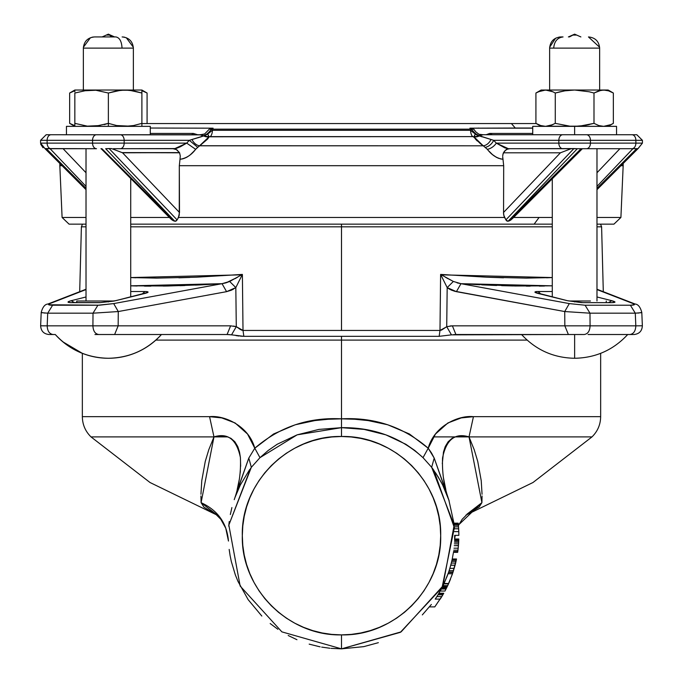 <?xml version="1.0" encoding="UTF-8"?>
<svg xmlns="http://www.w3.org/2000/svg" width="683" height="683" viewBox="0 0 683 683"><rect width="100%" height="100%" fill="white"/><g stroke="black" fill="none" stroke-linecap="round" stroke-linejoin="round"><path stroke-width="1.02" d="M588.046 334.516L626.004 334.516L588.046 334.516M521.547 334.516C535.873 349.969 553.563 357.883 574.634 358.268L574.634 334.516L574.634 358.268C595.704 357.883 613.402 349.969 627.72 334.516L629.897 334.516C633.593 333.978 635.566 331.084 635.822 325.842L590.078 325.842L589.984 313.181L635.284 313.181L635.822 325.842L590.078 325.842C589.822 331.084 587.85 333.978 584.153 334.516L568.384 334.516L564.841 325.842L590.078 325.842C589.822 331.084 587.85 333.978 584.153 334.516L568.384 334.516L564.841 325.842L590.078 325.842L589.984 313.181L564.73 311.55L564.841 325.842L452.385 325.842L455.92 334.516L568.384 334.516L451.454 334.849L446.716 326.679L452.385 325.842L455.92 334.516L475.692 334.516M53.103 334.516L55.28 334.516A71.211 71.211 0 0 0 108.366 358.268C87.313 357.858 69.615 349.935 55.28 334.516L53.103 334.516C49.407 333.978 47.434 331.084 47.178 325.842L92.922 325.842L93.016 313.181L47.716 313.181L47.178 325.842C47.434 331.084 49.407 333.978 53.103 334.516L49.757 334.516M161.453 334.516C147.118 349.935 129.42 357.858 108.366 358.268A71.211 71.211 0 0 0 161.453 334.516M576.375 35.081L574.634 34.15L575.778 35.081L574.634 34.15L572.55 35.081L573.498 35.081M110.108 35.081L106.625 35.081L108.366 34.15L107.222 35.081M581.105 148.706L582.386 148.706L512.207 218.859L513.36 217.467L510.551 220.216L508.126 221.215L506.086 220.165M512.207 218.859L582.386 148.706L581.062 148.706L508.647 221.096L581.062 148.706M503.755 215.102L505.898 219.883L573.899 148.561L571.406 148.587L560.427 152.804L503.499 212.507L503.986 216.016M62.093 217.467L59.831 165.696L62.093 217.467L86.015 217.467L62.093 217.467L69.068 224.152L86.015 224.152L69.282 224.152M45.01 148.561L96.508 148.706A5.592 3.953 -90 0 1 92.555 143.123L92.555 140.322A5.592 3.953 -90 0 1 96.508 134.739L51.071 134.739A5.592 3.953 90 0 0 47.118 140.322L189.319 140.322L201.024 136.822L203.423 135.951L202.697 135.499M86.015 189.661L44.907 148.561L86.015 189.661M176.906 220.174L175.582 221.224L173.653 220.865L101.938 148.706L174.353 221.096L175.275 221.258L177.102 219.883L109.101 148.561L105.66 148.706L174.72 221.147L105.66 148.706L111.594 148.587L122.146 152.616L179.509 152.616L176.368 149.611L173.064 148.706L175.804 149.346M619.899 148.706L596.985 172.739L619.899 148.706L631.801 148.706M505.975 220.003L506.854 220.976L508.28 221.147L577.34 148.706L573.899 148.561L505.898 219.883L507.367 221.215L508.98 221.002M113.387 148.706L175.966 148.57L180.355 146.768L186.715 143.123L189.319 140.322L192.008 139.477A8.384 5.754 -125.1 0 0 199.726 145.795L197.686 147.315L189.319 140.322L124.169 140.322L124.169 143.123L186.715 143.123L189.319 140.322L197.686 147.315L195.645 149.312L186.715 143.123L124.169 143.123A5.592 3.953 90 0 1 120.217 148.706L113.387 148.706M507.768 149.125L509.936 148.706L507.768 149.125M200.589 134.722L204.661 133.953L209.382 129.113L211.269 129.147A8.384 3.586 -49.3 0 1 203.278 135.857L199.846 134.739L96.508 134.739A5.592 3.953 90 0 0 92.555 140.322L92.555 143.123L40.57 143.123L40.57 140.322L47.118 140.322L47.118 143.123L124.169 143.123L124.169 140.322A5.592 3.953 -90 0 0 120.217 134.739A5.592 3.953 90 0 1 124.169 140.322L47.118 140.322A5.592 3.953 -90 0 1 51.071 134.739L46.162 134.739L40.57 140.322L40.57 143.123L47.118 143.123A5.592 3.953 90 0 0 51.071 148.706L46.376 148.706L86.015 188.337L46.376 148.706L45.001 148.587M552.282 178.801L552.282 296.874L552.282 178.801M596.985 300.99L596.985 148.706L596.985 300.99M616.544 134.739L616.544 126.355L574.634 126.355L574.634 134.739L574.634 126.355L584.417 125.544L593.997 123.358L593.997 93.025L601.211 90.241L608.16 90.028L613.351 93.025L608.16 90.028L574.634 90.028L603.67 90.028L608.562 90.839L613.351 93.025L608.562 90.839L603.67 90.028L598.778 90.839L593.997 93.025L589.233 91.787L593.997 93.025L593.997 123.358L598.778 125.544L603.67 126.355L610.969 124.605L613.351 123.358L613.351 93.025L613.351 123.358L610.969 124.605L603.67 126.355L598.778 125.544L593.997 123.358L579.56 126.15L533.525 126.355M541.107 126.355L535.916 123.358L540.705 125.544L545.597 126.355L550.489 125.544L555.279 123.358L555.279 93.025L564.85 90.839L574.634 90.028L545.597 90.028L574.634 90.028L589.233 91.787L574.634 90.028L564.85 90.839L555.279 93.025L552.897 91.787L555.279 93.025L555.279 123.358L569.716 126.15L555.279 123.358L550.489 125.544L545.597 126.355L540.705 125.544L535.916 123.358L535.916 93.025L540.705 90.839L545.597 90.028L552.897 91.787L548.056 90.241L541.107 90.028L545.597 90.028L540.705 90.839L535.916 93.025L535.916 123.358L541.107 126.355M104.243 124.605L108.366 123.358L108.366 126.355L150.277 126.355L150.277 134.739L150.277 126.355L66.456 126.355L66.456 134.739L66.456 126.355L108.366 126.355L108.366 123.358L95.868 126.15L100.077 125.544L87.339 126.15L91.599 126.355M86.015 148.706L86.015 300.99L86.015 148.706M130.718 296.874L130.718 178.801L130.718 296.874M74.84 126.355L69.649 123.358L69.649 93.025L74.84 90.711L69.649 93.025L69.649 123.358L74.84 125.672L69.649 123.358L74.84 126.355L74.84 93.025L87.339 90.241L74.84 93.025L74.84 123.358L87.339 126.15L74.84 123.358L74.84 126.355M560.837 36.942L563.057 36.942C557.413 37.659 554.297 41.381 553.7 48.117L599.64 48.117L599.64 90.028L599.64 48.117L549.627 48.117L549.627 90.028L549.627 48.117L553.7 48.117C554.297 41.381 557.413 37.659 563.057 36.942L560.803 36.942C554.015 37.608 550.293 41.33 549.627 48.117M141.893 90.028L147.084 93.025L141.893 90.028L125.126 90.028L141.893 90.028M133.373 48.117L83.36 48.117L83.36 90.028L83.36 48.117L133.373 48.117L133.373 90.028L133.373 48.117C132.707 41.33 128.985 37.608 122.197 36.942L122.137 36.942M437.393 595.781L437.837 595.055M442.302 595.781L434.789 606.88L429.462 606.88L434.789 606.88L442.823 594.893M111.781 36.942L109.502 35.081L110.433 35.081L108.366 34.15L106.283 35.081L109.502 35.081L111.781 36.942M438.657 593.706L438.921 593.254L443.762 593.254L438.921 593.254L443.549 593.638L438.699 593.638L438.016 594.765L442.9 594.765L438.016 594.765L436.864 596.609L441.799 596.609L440.245 599.093L435.233 599.093L440.245 599.093M451.087 563.893L451.591 561.853L451.087 563.893M455.416 563.893L455.715 562.647M94.587 36.942L115.931 36.942C119.619 37.659 121.651 41.381 122.044 48.117C121.651 41.381 119.619 37.659 115.931 36.942L100.802 36.942M575.778 35.081L572.892 35.081L569.409 36.942L572.892 35.081L575.778 35.081M458.489 526.456L458.66 528.915M441.867 587.952L446.588 587.918L441.884 587.918L442.268 587.175L446.955 587.175L442.268 587.175L437.974 594.842M451.403 562.638L451.659 561.588M451.147 563.671L450.626 565.635M442.55 586.629L442.806 586.108L447.467 586.108L446.588 587.918L447.22 586.629L442.55 586.629L447.22 586.629L447.467 586.108L442.806 586.108L441.397 588.848M458.822 533.03L458.677 529.308M458.549 527.285L458.447 525.978M431.366 604.464L422.316 614.905M455.962 561.588L454.972 565.635M454.366 543.83L458.566 543.83L458.669 542.234L454.468 542.234L458.669 542.234L458.728 540.979L454.536 540.979L458.728 540.979L458.566 543.83L454.366 543.83M458.173 548.295L458.276 547.262M458.438 545.538L454.221 545.674L458.43 545.674L458.182 548.184L458.566 543.83L458.43 545.674L454.221 545.674L458.43 545.674L454.81 545.674L458.43 545.674L458.003 549.755M458.566 543.83L458.643 542.746M451.343 562.894L452.146 559.428L451.992 560.111L452.146 559.428L456.423 559.428L452.146 559.428L451.992 560.111L456.278 560.111L451.992 560.111L451.711 561.349L456.013 561.349L451.711 561.349L451.301 563.065L455.612 563.065L456.423 559.428L452.359 574.172L447.467 586.108L447.689 585.647L443.036 585.647L447.689 585.647L448.509 583.863L443.89 583.863L442.985 585.749M458.139 548.594L458.191 548.099L458.139 548.594M458.797 532.117L458.78 531.622L454.588 531.622L458.78 531.622L458.831 533.705L458.652 528.779L454.451 528.779L458.652 528.779L458.515 526.841L454.315 526.841L458.515 526.841L458.728 530.29M458.771 531.331L458.814 532.842M454.075 524.177L458.284 524.177L458.225 523.554L458.515 526.841L458.387 525.295L454.178 525.295L458.387 525.295L458.284 524.177L454.101 524.177M454.665 535.361L454.613 539.007L458.805 539.007L458.78 539.775L458.805 539.007L454.63 539.007L454.665 535.361L458.848 535.361L458.814 532.612L458.848 535.361L454.887 535.361M440.936 598.009L441.252 597.497M443.762 593.254L441.799 596.609L436.864 596.609L435.233 599.093M455.698 562.724L455.074 565.234L450.771 565.114L449.107 570.715M455.433 563.808L455.032 565.379L455.433 563.808M449.09 570.749L453.521 570.672L449.081 570.783L449.499 569.46L448.62 572.175L453.068 572.089L448.646 572.089L448.065 573.754L452.505 573.754L448.065 573.754L452.197 573.754L448.065 573.754L444.061 583.504L448.671 583.504L452.923 572.508L448.5 572.508L452.923 572.508L455.032 565.379M455.715 562.638L455.894 561.853L455.715 562.638M452.044 559.872L452.24 558.993L456.517 558.993L456.423 559.454L456.517 558.993L452.24 558.993L451.839 560.803M455.074 565.208L455.612 563.065L451.301 563.065L450.746 565.208L455.066 565.242M458.182 548.184L457.661 552.334L453.427 552.334L457.661 552.334L453.469 552.112L457.695 552.112L457.96 550.165L453.734 550.165L457.96 550.165L458.182 548.184L453.973 548.184L458.182 548.184M457.772 551.582L457.661 552.334M458.455 545.341L458.498 544.803M458.43 545.674L458.575 543.702M454.579 539.886L458.78 539.886L458.797 539.229L458.728 540.979L458.78 539.886L454.613 539.886M458.122 548.748L458.267 547.425M446.588 587.918L444.975 591.051L440.194 591.051L444.975 591.051L446.588 587.918M441.312 589.011L446.059 588.977L441.329 588.977L440.253 590.949M457.755 551.693L453.563 551.505L457.781 551.505M458.395 546.067L458.43 545.606M447.689 585.647L447.399 586.253L447.689 585.647M79.33 90.028L125.126 90.028L74.84 90.028L74.84 90.839L74.84 90.028L69.649 93.025M458.208 523.169L454.007 523.169L458.208 523.169L458.575 527.583L458.208 523.443M458.225 523.554L454.024 523.554L458.225 523.554L458.498 526.533M458.797 531.972L458.805 532.509M449.124 570.655L449.679 568.896M456.15 560.734L456.423 559.454M456.517 558.993L455.809 562.246M454.212 568.367L449.841 568.367L454.212 568.367M458.797 539.229L454.639 539.229L458.797 539.229M458.233 547.689L458.054 549.337M442.738 586.253L443.899 583.845L448.671 583.504L444.061 583.504L448.535 572.405M443.899 583.845L448.509 583.863M441.329 588.977L441.927 587.85M448.893 571.347L449.072 570.809M450.447 579.295L448.518 583.845M446.947 576.751L448.005 573.916M87.339 90.241L95.868 90.241L108.366 93.025L120.865 90.241L129.394 90.241L141.893 93.025L141.893 90.241L141.893 93.025L133.603 90.839L125.126 90.028L116.656 90.839L108.366 93.025L95.868 90.241L83.13 90.839M144.702 91.787L147.084 93.025L147.084 123.358L147.084 93.025L142.295 90.839L144.702 91.787M331.033 648.363L341.5 648.85L281.883 631.869L240.151 586.031L228.839 525.082L250.687 468.171M249.713 469.503L240.356 484.939L235.012 497.42M234.508 498.846L248.8 458.08L251.335 467.309L259.975 457.661L268.18 450.49L277.196 444.257L297.173 434.832L318.927 429.402L341.5 427.669L341.5 436.497L331.776 436.975L322.145 438.409L312.703 440.774L303.542 444.052L294.74 448.21L286.39 453.213L278.57 459.01L271.364 465.55L264.825 472.764L259.028 480.584L254.025 488.934L249.858 497.728L246.58 506.897L244.215 516.339L242.789 525.97L242.311 535.685L242.789 545.41L244.215 555.04L246.58 564.482L249.858 573.652L254.025 582.445L259.028 590.795L264.825 598.615L271.364 605.83L278.57 612.361L286.39 618.166L294.74 623.169L303.542 627.327L312.703 630.605L322.145 632.97L331.776 634.405L341.5 634.883L351.224 634.405L360.855 632.97L370.297 630.605L379.458 627.327L388.26 623.169L396.61 618.166L404.43 612.361L411.636 605.83L418.175 598.615L423.972 590.795L428.975 582.445L433.142 573.652L436.42 564.482L438.785 555.04L440.211 545.41L440.689 535.685L440.211 525.97L438.785 516.339L436.42 506.897L433.142 497.728L428.975 488.934L423.972 480.584L418.175 472.764L411.636 465.55L404.43 459.01L396.61 453.213L388.26 448.21L379.458 444.052L370.297 440.774L360.855 438.409L351.224 436.975L341.5 436.497C288.491 435.139 240.954 482.685 242.311 535.685C240.954 588.695 288.491 636.24 341.5 634.883L341.5 648.85L363.774 646.639L378.356 642.677M231.887 507.563L230.333 514.53M229.223 521.581L228.745 526.158M216.024 514.179L201.092 502.662C217.749 510.269 226.876 523.058 228.464 541.021L228.464 541.047M229.172 549.422L230.06 555.339M230.077 555.458L231.324 561.52M231.332 561.537L235.302 574.77M235.319 574.821L237.932 581.293L248.151 599.648L261.82 616.04M270.178 623.545L277.904 629.282M288.192 635.506L296.951 639.706M309.177 644.137L319.311 646.656M319.371 646.664L320.182 646.827M321.667 647.1L329.923 648.252M449.149 500.818L442.644 484.939L438.093 476.734L431.673 467.317L454.161 525.082L442.849 586.031L401.117 631.869L341.5 648.85L281.883 631.869L240.151 586.031L228.839 525.082L251.327 467.317L248.8 458.08L237.453 489.933M444.189 583.239L447.869 574.309M452.24 558.993L453.299 553.221M447.92 574.172L446.819 577.084M449.721 568.768L449.354 569.929M449.841 568.367L451.301 563.065M450.259 566.933L450.387 566.48M451.711 561.349L451.933 560.384M451.856 560.734L452.137 559.454M482.07 495.969L481.908 502.662L479.056 507.17L466.976 514.179L481.908 502.662L458.421 525.073L481.908 502.662L469.025 436.907L460.777 435.882L456.406 436.488L452.044 438.341L448.125 441.781L445.239 446.562L443.48 451.984L442.302 463.672M455.177 535.361L454.682 539.007L455.177 535.361M108.366 301.954L108.366 300.99L114.044 300.99L108.366 300.99L108.366 301.954M92.555 300.99L108.366 300.99L76.752 300.99L76.752 302.569L76.752 300.99L92.555 300.99M74.84 91.787L74.84 90.839M108.366 123.358L108.366 93.025L108.366 123.358L116.656 125.544L125.126 126.355L133.603 125.544L141.893 123.358L141.893 93.025L141.893 126.355L141.893 123.358L133.603 125.544L125.126 126.355L116.656 125.544L108.366 123.358M125.126 90.028L116.656 90.839L108.366 93.025M472.551 131.947L470.604 130.291L472.559 128.874L473.925 129.369L475.428 131.367M234.414 499.119L234.226 499.666C239.007 486.339 241.065 472.303 240.407 457.559C236.668 439.442 227.857 432.552 213.975 436.907L222.223 435.882L226.594 436.488L230.956 438.341L234.875 441.781L237.761 446.562L239.52 451.984L240.407 457.559L240.655 466.31M214.821 513.274L220.814 519.285L225.757 528.224L228.464 541.021C226.876 523.058 217.749 510.269 201.092 502.662L213.975 436.907L91.018 436.907L150.021 482.514L217.092 515.119M240.399 470.724L240.177 473.046M239.332 479.278L237.163 489.651M259.975 457.661L254.785 448.219L248.8 458.08L254.785 448.219C279.569 426.901 308.477 417.108 341.5 418.841L341.5 436.497C394.501 435.131 442.055 482.685 440.689 535.685C442.055 588.695 394.501 636.249 341.5 634.883L341.5 648.85L400.358 632.338L442.046 587.619L454.383 527.737L433.773 470.186L431.673 467.317L423.025 457.661L414.82 450.49L405.804 444.257L385.827 434.832L364.073 429.402L341.5 427.669L297.173 434.832L259.975 457.661L254.785 448.219L273.61 433.961L295.244 424.775L314.897 420.574L328.181 419.251L341.5 418.841L341.5 427.669C373.439 427.259 400.614 437.257 423.025 457.661L428.215 448.219L423.025 457.661M213.591 513.061L203.944 507.17L201.092 502.662L200.93 495.969M200.947 494.244L201.767 480.73L205.259 461.435L208.776 449.738L213.975 436.907L227.951 436.907M442.925 485.519L448.774 499.666L434.2 458.08L428.215 448.219C403.431 426.901 374.523 417.108 341.5 418.841L341.5 340.1L155.869 340.1L341.5 340.1L341.5 418.841L354.819 419.251L368.103 420.574L387.756 424.775L409.39 433.961L428.215 448.219L431.511 452.991L434.2 458.08L431.665 467.309L434.2 458.08L445.547 489.933M431.673 467.317L433.773 470.177M435.6 472.832L441.534 482.787M443.421 477.716L445.837 489.651M454.016 523.613L448.748 499.589M448.774 499.666C444.052 486.646 441.978 472.738 442.558 457.96C446.23 439.604 455.049 432.587 469.025 436.907L591.982 436.907L433.492 436.907L469.025 436.907L474.224 449.738L477.741 461.435L481.233 480.73L482.053 494.244M129.394 126.15L116.656 125.544M141.893 123.358L133.603 125.544M141.893 125.544L141.893 126.15M197.003 134.73L193.366 133.441L191.684 134.739L193.366 133.441L150.277 133.441L193.366 133.441L197.669 134.739M479.005 134.269L475.949 131.998L479.005 134.269L482.804 134.713A8.384 4.679 -90 0 0 483.154 134.739L480.055 135.635M480.934 135.183L483.069 134.739M51.071 134.739C44.677 134.739 44.677 134.739 51.071 134.739C44.677 134.739 44.677 134.739 51.071 134.739L201.109 134.875M491.64 134.192L491.103 134.406M481.174 134.73L481.993 134.73L481.174 134.73M130.718 296.729L131.324 296.729L130.718 296.729M213.975 436.907L209.561 416.673C224.272 414.999 248.834 425.893 254.785 448.219L247.528 434.029L235.106 422.965L221.753 417.911L209.561 416.673L213.975 436.907L91.018 436.907C85.366 431.349 82.472 424.604 82.344 416.673L209.561 416.673L82.344 416.673L82.344 353.342L62.87 341.833M235.84 494.834L235.029 497.258M227.115 334.516L231.546 334.849L236.284 326.679L230.615 325.842L227.08 334.516L114.616 334.516L227.08 334.516L230.615 325.842L118.159 325.842L114.616 334.516L98.847 334.516L114.616 334.516L118.159 325.842L92.922 325.842C93.178 331.084 95.15 333.978 98.847 334.516L94.954 334.516L98.847 334.516C95.15 333.978 93.178 331.084 92.922 325.842L42.73 325.842M552.282 296.729L551.676 296.729L552.282 296.729M447.16 494.834L447.971 497.258M469.025 436.907L473.439 416.673C458.728 414.999 434.166 425.893 428.215 448.219L435.472 434.029L447.894 422.965L461.247 417.911L473.439 416.673L469.025 436.907M465.908 515.119L532.979 482.514L591.982 436.907C597.634 431.349 600.528 424.604 600.656 416.673L473.439 416.673L600.656 416.673L600.656 353.342M633.243 334.516L629.897 334.516C633.593 333.978 635.566 331.084 635.822 325.842L642.361 325.782C642.029 331.059 639.237 333.97 633.986 334.516L633.773 334.516M133.228 134.713L134.363 134.739M203.995 134.269L200.196 134.713M202.066 135.183L203.278 135.857A8.384 3.586 130.7 0 0 211.269 129.147L210.441 128.874L213.028 128.874L213.07 128.182L150.277 128.028L213.07 128.182L213.028 128.874L209.382 129.113L204.661 133.953M480.525 135.379L478.604 135.729L475.274 134.013L473.925 136.779L472.721 136.617A6.984 3.671 90 0 1 470.604 130.291L471.731 129.147L211.269 129.147L471.731 129.147A8.384 3.586 -130.7 0 0 479.722 135.857A8.384 3.586 49.3 0 1 471.731 129.147L472.559 128.874L469.972 128.874L469.93 128.182L532.723 128.156L478.587 128.156A8.384 4.679 90 0 1 478.578 128.028A8.384 4.679 -90 0 0 478.587 128.156L515.281 128.028L511.413 123.563L536.266 123.563L141.893 123.563L511.413 123.563L515.281 128.028L532.723 128.028M552.897 91.787L550.489 90.839M545.597 90.028L538.298 91.787M564.85 90.839L560.043 91.787L564.85 90.839M601.211 90.241L598.778 90.839M555.279 93.025L560.043 91.787M476.094 134.551L475.291 134.022M204.396 135.729L207.726 134.013L201.024 136.822M118.27 311.55L93.016 313.181L92.922 325.842L118.159 325.842L118.27 311.55L226.594 291.658L222.026 283.693L113.694 303.594L118.27 311.55L113.694 303.594L97.908 305.224L93.016 313.181L118.27 311.55L118.159 325.842L230.615 325.842L236.284 326.679L235.823 287.586L231.383 290.198L226.594 291.658L118.27 311.55M47.836 304.055L47.895 304.029C44.899 304.259 42.67 307.051 41.202 312.404L40.639 325.782L47.178 325.842L47.716 313.181L93.016 313.181L97.908 305.224L52.608 305.224L47.716 313.181L52.608 305.224C48.373 305.164 47.477 304.618 49.893 303.594L86.015 289.575L49.893 303.594L48.741 304.772L99.539 305.19L113.694 303.594L222.026 283.693L226.594 291.658L235.823 287.586L229.659 281.464L222.026 283.693L226.594 291.658L222.026 283.693L130.718 285.827L167.719 285.998L202.988 284.76L222.026 283.693L225.945 282.864L222.026 283.693M41.202 312.421L44.958 313.104M71.032 302.654L99.786 302.654L115.572 300.708L147.827 292.418L147.289 291.675L144.856 291.521L142.201 294.04L144.856 291.521L130.718 291.521L144.856 291.521C149.176 291.65 149.125 292.315 144.711 293.502L145.334 293.349M86.015 296.968L71.186 300.708L74.413 302.569L71.186 300.708L68.821 301.451L68.24 302.321L71.322 302.654C66.985 302.535 66.943 301.886 71.186 300.708L86.015 296.968M72.014 302.569L100.503 302.569L72.014 302.569M115.572 300.708L99.786 302.654L113.882 301.083L144.711 293.502L115.572 300.708M47.716 313.181L41.526 312.669M94.954 334.516L98.847 334.516M118.97 334.516L124.827 334.516M145.394 334.516L149.483 334.516M49.227 334.516L49.022 334.516C43.763 333.97 40.971 331.059 40.639 325.782M446.733 326.773L439.989 330.444L439.16 336.326L341.5 336.326L341.5 340.1L527.131 340.1L341.5 340.1L341.5 336.326L243.84 336.326L231.546 334.849L236.284 326.679L243.011 330.444L243.84 336.326L230.649 334.73M229.292 334.602L228.344 334.542M445.512 277.281L453.341 281.456L460.974 283.693L456.406 291.658L453.973 291.06L564.73 311.55L569.306 303.594L460.974 283.693L456.406 291.658L564.73 311.55L569.306 303.594L585.092 305.224L589.984 313.181L564.73 311.55L564.841 325.842L452.385 325.842L446.716 326.679L447.177 287.586L450.473 289.66M453.256 281.422L460.974 283.693L552.282 285.827L515.281 285.998L460.974 283.693L569.306 303.594L585.092 305.224L589.984 313.181L635.284 313.181L630.392 305.224L585.092 305.224L630.392 305.224C634.618 305.164 635.523 304.618 633.107 303.594L635.164 304.055M641.798 312.421L638.042 313.104M641.474 312.669L635.284 313.181L630.392 305.224L634.259 304.772L633.107 303.594L635.105 304.029C638.101 304.259 640.33 307.051 641.798 312.404L642.361 325.782M608.587 302.569L611.814 300.708L596.985 296.968L611.814 300.708L608.587 302.569M535.173 292.418L567.428 300.708L535.173 292.418L535.096 291.863L536.736 291.556L552.282 291.521L538.144 291.521L540.799 294.04L538.144 291.521C533.833 291.65 533.884 292.315 538.289 293.502L567.428 300.708L583.214 302.654L611.678 302.654C616.006 302.535 616.057 301.886 611.814 300.708L614.99 302.082L611.968 302.654M583.214 302.654L611.678 302.654L581.506 302.62L567.428 300.708L583.214 302.654M635.284 313.181L635.822 325.842L642.02 325.774M596.985 289.575L633.107 303.594L596.985 289.575M626.004 334.516L632.671 334.516M538.947 293.579L534.934 292.162M535.096 291.863L538.119 291.521M481.976 136.822L479.577 135.951L473.925 136.779L475.274 134.013A6.984 0.956 -73.1 0 1 473.925 136.779A6.984 0.956 -73.1 0 0 475.274 134.013L470.604 130.291L212.396 130.291L470.604 130.291A6.984 3.671 -90 0 0 472.721 136.617L210.279 136.617A6.984 3.671 90 0 0 212.396 130.291L211.269 129.147L212.396 130.291L207.726 134.013L212.396 130.291A6.984 3.671 -90 0 1 210.279 136.617L209.075 136.779A6.984 0.956 73.1 0 1 207.726 134.013L209.075 136.779L203.423 135.951L209.843 132.425M475.949 131.998L473.618 129.113L469.972 128.874L469.93 128.182L515.281 128.028M631.929 134.739L586.492 134.739A5.592 3.953 90 0 1 590.445 140.322L635.882 140.322A5.592 3.953 -90 0 0 631.929 134.739C638.323 134.739 638.323 134.739 631.929 134.739A5.592 3.953 90 0 1 635.882 140.322L642.43 140.322L636.838 134.739L631.929 134.739C638.323 134.739 638.323 134.739 631.929 134.739L483.154 134.739A8.384 4.679 90 0 1 482.804 134.713L486.159 134.739L489.634 133.441L532.723 133.441L489.634 133.441L486.159 134.739L481.993 134.73M503.747 215.077L503.499 212.507L560.427 152.804L503.414 152.804L502.953 154.332L504.302 151.387L505.557 150.269L503.414 152.804L560.427 152.804L571.406 148.587L508.365 148.706L504.848 147.869L496.285 143.123L508.365 148.706A8.384 4.841 -90 0 0 505.557 150.269L507.196 149.346L505.557 150.269A8.384 4.841 90 0 1 508.365 148.706L562.783 148.706A5.592 3.953 -90 0 1 558.831 143.123L590.445 143.123L590.445 140.322L590.445 143.123L635.882 143.123L635.882 140.322L635.882 143.123L642.43 143.123L642.43 140.322L558.831 140.322L558.831 143.123L496.285 143.123A8.384 4.431 -38.5 0 1 487.355 149.312A8.384 4.431 141.5 0 0 496.285 143.123L493.681 140.322L496.285 143.123L558.831 143.123L558.831 140.322L590.445 140.322A5.592 3.953 -90 0 0 586.492 134.739L562.783 134.739A5.592 3.953 90 0 0 558.831 140.322L493.681 140.322L490.992 139.477L493.681 140.322A8.384 4.977 -47.6 0 1 485.314 147.315A8.384 4.977 132.4 0 0 493.681 140.322L490.992 139.477L493.681 140.322L558.831 140.322A5.592 3.953 -90 0 1 562.783 134.739L485.997 134.73M480.414 134.653L479.697 134.508M489.634 133.441L491.316 134.739L489.634 133.441M550.489 125.544L552.897 124.605L545.597 126.355L540.705 125.544M589.233 124.605L584.417 125.544M612.864 123.632L608.16 126.355M603.67 126.355L606.137 126.15M598.778 125.544L601.211 126.15M482.983 145.59L473.925 136.779L476.811 136.822L479.577 135.951L472.849 132.186M606.248 302.569L606.248 300.99L606.248 302.569M590.445 300.99L574.634 300.99L574.634 301.954L574.634 300.99L590.445 300.99M568.956 300.99L574.634 300.99L568.956 300.99M478.894 135.815L477.417 135.268M477.05 135.08L476.469 134.764M198.787 137.539L198.224 137.71M205.95 135.08L205.404 135.345M206.881 136.899L207.581 136.916M207.521 139.136L199.726 145.795A8.384 5.754 54.9 0 1 192.008 139.477L203.423 135.951L206.189 136.822L209.075 136.779L199.146 146.188M502.876 159.259L502.987 159.267C496.865 158.362 491.658 155.041 487.355 149.312L483.274 145.795A8.384 5.754 125.1 0 0 490.992 139.477L490.966 139.469M483.342 145.838L483.795 146.145M236.284 326.679L241.389 330.043L243.011 330.444L242.388 274.412L235.823 287.586L229.659 281.464L242.388 274.412L235.823 287.586L236.284 326.679L233.475 326.056M203.107 284.76L195.312 285.118M184.845 285.537L179.851 285.699M167.719 285.998L163.288 286.066M150.892 286.151L144.454 286.117M137.155 285.998L130.718 285.827M146.264 291.556L147.289 291.675M148.083 292.111L146.102 293.127M232.536 289.66L233.262 289.268M236.275 277.981L235.08 278.638M231.093 280.747L229.659 281.464M450.14 325.97L451.463 325.859M439.16 336.326L451.454 334.849L439.16 336.326L439.989 330.444L243.011 330.444L243.84 336.326L240.425 336.164M239.041 336.019L237.496 335.814M237.436 335.805L235.985 335.584M231.546 334.849L228.054 334.533M451.454 334.849L446.716 326.679L441.611 330.043L439.989 330.444L440.612 274.412L447.177 287.586L453.341 281.464L440.612 274.412L447.177 287.586L453.341 281.464M456.406 291.658L447.177 287.586L446.716 326.679M453.683 334.602L455.92 334.516M456.073 291.59L451.77 290.266M451.608 290.198L449.738 289.268M449.337 289.046L447.911 288.124M466.13 284.008L476.879 284.606M490.625 285.246L496.643 285.477M526.243 286.134L530.187 286.151M539.314 286.109L544.445 286.032M535.711 291.675L536.607 291.564M508.365 148.706L515.195 148.706M616.544 126.355L532.723 126.355L532.723 134.739M476.452 136.873L475.778 136.916M475.47 139.119L477.263 140.988M480.064 143.404L480.875 144.028M207.641 138.999L208.81 137.334M552.282 224.152L534.14 224.152L539.075 217.467L534.14 224.152L130.718 224.152L552.282 224.152L341.5 224.152L341.5 226.833L552.282 226.833L130.718 226.833L341.5 226.833L341.5 330.444L243.011 330.444L242.388 274.412L196.687 277.178L156.629 278.118L130.718 277.563L241.637 274.831M237.488 277.281L225.945 282.864L229.744 281.422M235.072 278.647L236.207 278.015M243.011 330.444L241.389 330.043M240.407 329.522L238.896 328.497M238.051 327.883L237.172 327.259M503.533 277.793L486.313 277.178L526.371 278.118L552.282 277.563L441.363 274.831M457.055 282.864L460.974 283.693L457.055 282.864M513.104 285.955L501.655 285.648M496.456 285.468L481.763 284.845M479.714 284.751L463.637 283.855M447.928 278.647L446.793 278.015M479.722 135.857L490.992 139.477A8.384 5.754 -54.9 0 1 483.274 145.795L480.234 143.532L483.274 145.795L199.812 145.735M480.234 143.532L473.302 136.651M502.739 157.611L502.987 159.267L500.861 158.985L496.575 157.414L492.477 154.606L494.475 156.142M130.718 277.563L135.951 277.776M178.861 277.81L189.891 277.452M82.464 224.152L81.397 226.833L86.015 226.833L81.397 226.833L79.698 291.692M552.282 277.563L546.537 277.793M600.536 224.152L601.603 226.833L596.985 226.833L601.603 226.833L603.302 291.692M341.5 224.152L341.5 330.444L439.989 330.444L440.612 274.412L486.313 277.178M472.721 136.617L209.075 136.779M199.726 145.795L483.274 145.795L487.355 149.312M198.71 146.504L195.645 149.312L186.715 143.123L174.635 148.706L177.443 150.269L174.635 148.706L120.217 148.706A5.592 3.953 -90 0 0 124.169 143.123L92.555 143.123A5.592 3.953 90 0 0 96.508 148.706L51.071 148.706A5.592 3.953 -90 0 1 47.118 143.123L47.118 140.322L40.57 140.322L46.162 134.739M193.887 151.293L195.645 149.312C191.368 155.032 186.152 158.345 180.013 159.267L180.269 155.946L179.586 152.804L176.914 149.918M483.154 134.739L481.361 135.021M479.577 135.951L490.992 139.477M180.013 159.267L179.313 165.696L179.253 215.077L179.313 165.696L179.501 212.507L122.573 152.804L179.509 152.616L122.146 152.616L179.586 152.804L180.269 155.946L180.013 159.267L182.148 158.985L180.013 159.267L179.313 165.696L503.687 165.696L502.705 156.791M183.667 158.576L182.148 158.985M186.425 157.414L184.299 158.362M187.586 156.757L186.433 157.406M190.25 154.836L188.525 156.142M194.126 151.037L190.523 154.597M492.477 154.606L488.9 151.054M495.969 157.081L496.567 157.406M497.907 158.046L498.701 158.362M500.135 158.815L500.852 158.985M63.101 148.706L86.015 172.739L63.101 148.706L51.199 148.706M86.015 186.382L50.098 148.706L86.015 186.382M502.953 154.332L502.731 155.955L502.953 154.332M177.025 220.003L176.146 220.976L174.566 221.147L176.223 220.925L177.768 218.756L177.102 219.883L109.101 148.561L111.594 148.587L122.573 152.804L179.501 212.507L178.442 217.467L179.501 212.507L179.313 165.696L503.687 165.696L503.559 213.813L503.687 165.696L502.987 159.267M171.117 219.175L171.706 219.678L171.117 219.175M172.321 220.131L173.653 220.865M638.042 148.561L642.43 143.123L558.831 143.123A5.592 3.953 90 0 0 562.783 148.706L577.34 148.706L508.126 221.215L506.308 220.455L504.558 217.467L178.442 217.467L177.768 218.756L179.253 215.077L178.442 217.467L504.558 217.467L504.08 216.323M631.34 148.706L632.902 148.706L596.985 186.382L632.902 148.706M596.985 217.467L620.907 217.467L596.985 217.467M613.718 224.152L596.985 224.152L613.932 224.152L620.907 217.467L623.169 165.696L620.949 165.696M541.679 224.152L524.689 224.152M101.571 148.706L100.922 148.706M101.152 148.706L170.793 218.859M170.588 218.645L168.829 216.007M130.718 217.467L169.401 217.467L130.718 217.467M62.051 165.696L59.831 165.696L59.848 163.502M636.624 148.706L596.985 188.337L636.624 148.706L637.572 148.655L631.929 148.706L636.624 148.706M175.582 221.224L176.146 220.976L175.582 221.224M174.353 221.096L171.706 219.678M509.62 220.737L511.413 219.576M635.882 143.123A5.592 3.953 90 0 1 631.929 148.706A5.592 3.953 -90 0 0 635.882 143.123M586.492 148.706L631.929 148.706L586.492 148.706A5.592 3.953 -90 0 0 590.445 143.123A5.592 3.953 90 0 1 586.492 148.706L577.34 148.706L586.492 148.706M562.783 148.706L569.613 148.706M513.599 217.467L552.282 217.467M55.28 334.516L58.431 337.82M580.883 36.942L574.634 34.15L568.384 36.942M102.117 36.942L108.366 34.15L114.616 36.942M549.661 47.238L555.62 38.222M559.001 37.087L559.906 36.984M599.606 47.238L588.464 36.942C595.252 37.608 598.982 41.33 599.64 48.117M83.36 48.117C84.018 41.33 87.748 37.608 94.536 36.942M83.394 47.238L90.446 37.719M91.872 37.266L93.46 36.993M133.339 47.238L126.287 37.719M124.861 37.266L123.273 36.993M468.179 513.274L462.186 519.285L458.447 525.458M455.202 535.361L454.682 539.007M541.107 90.028L535.916 93.025M201.4 134.739L196.883 134.739M86.015 289.242L47.895 304.029M635.105 304.029L596.985 289.242M580.524 334.508L581.071 334.431M642.43 143.123L638.093 148.57L596.985 189.661M623.169 165.696L623.152 163.502M40.57 143.123L44.967 148.578M43.046 147.759L40.664 144.156M642.43 140.322L636.838 134.739"/></g></svg>
